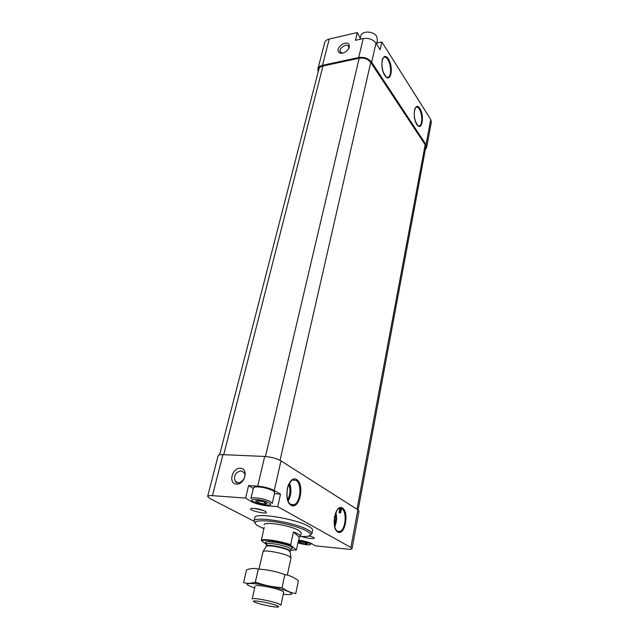 <?xml version="1.0" encoding="UTF-8"?>
<svg xmlns="http://www.w3.org/2000/svg" width="639" height="639" viewBox="0 0 639 639"><rect width="100%" height="100%" fill="white"/><g stroke="black" fill="none" stroke-linecap="round" stroke-linejoin="round"><path stroke-width="0.96" d="M259.146 500.72L258.635 502.885L255.472 501.16L258.108 500.601L264.45 501.974L267.07 503.524L264.45 504.059L267.03 503.532M258.579 502.861L255.528 501.184M264.306 504.043L258.731 502.909L264.45 504.059M298.445 541.337L306.249 542.767L307.671 543.685L305.25 543.957L307.623 543.693M300.61 541.409L300.29 542.95L298.421 541.704M300.25 542.926L298.277 542.12M305.13 543.949L300.37 542.966L305.25 543.957M376.738 43.125L381.874 41.982L380.133 49.738L375.98 43.228C372.896 39.346 368.639 37.789 363.192 38.548L355.46 40.305L357.321 32.549L360.268 38.132M425.334 149.454L426.668 147.329L431.333 122.233L430.718 119.485L381.874 41.982M357.321 32.549L329.237 39.051C326.705 39.698 325.163 40.976 324.612 42.893L317.871 69.044L318.158 71.943M426.668 147.329L426.021 144.654L371.658 62.207C368.527 58.373 364.214 56.815 358.719 57.534L322.511 65.33C319.955 65.937 318.406 67.175 317.871 69.044M342.44 53.197L340.323 53.285C336.705 51.368 337.296 48.356 342.105 44.259C347.632 41.878 349.956 43.069 349.078 47.813C347.672 50.553 345.459 52.35 342.44 53.197M274.443 493.739L280.521 494.163L274.243 490.504C269.746 488.212 264.226 486.75 257.701 486.127L248.587 485.544L245.584 498.069L212.436 495.664C209.48 495.473 207.875 495.728 207.627 496.447L209.816 498.484L253.987 521.208M298.709 540.099C304.068 540.882 308.349 542.032 311.544 543.549L315.378 545.858L350.052 549.364L352.041 548.669L359.006 511.192L357.88 509.818L280.976 460.879C276.583 458.451 271.152 456.973 264.69 456.462L222.931 454.649C220.008 454.553 218.402 454.928 218.115 455.783L207.627 496.447M280.521 494.163L277.725 506.639L350.851 547.463L352.041 548.669M240.392 468.227C232.021 467.684 228.019 483.643 236.478 484.146C244.977 484.745 248.883 468.547 240.392 468.227M338.822 531.776L338.997 531.328M245.584 498.069L251.311 501.591C255.832 503.78 261.295 505.201 267.685 505.872L277.725 506.639M265.081 511.2L265.544 511.472C271.471 515.785 244.625 509.77 251.758 508.38C256.111 508.285 260.552 509.227 265.081 511.2M309.436 535.778L313.549 537.375C316.848 539.332 307.519 538.701 302.183 536.624M311.88 533.781L312.607 530.258C312.775 529.196 311.481 527.894 308.733 526.352C295.961 518.7 254.226 512.071 254.817 517.654L253.995 521.16C253.387 515.665 295.178 522.343 307.99 529.923C310.754 531.456 312.048 532.742 311.88 533.781L310.322 535.091M358.112 509.97L425.766 147.186L425.175 144.781L370.748 62.398C367.944 58.972 364.086 57.582 359.174 58.221L322.991 65.993C320.706 66.536 319.316 67.646 318.837 69.324L219.632 454.832M263.324 528.461L257.221 525.474C252.109 521.504 256.279 520.066 269.73 521.16C282.486 522.526 299.643 527.111 306.72 531.025C311.544 533.797 311.712 535.578 307.231 536.377L300.346 536.56M264.131 524.707C263.803 521.216 290.298 525.458 298.605 530.282L301.185 532.782L300.442 536.313C300.514 535.163 298.173 533.701 293.413 531.936L299.324 537.167L300.442 536.313M254.873 522.958L253.995 521.16M287.39 488.292L286.847 495.537M311.177 536.321L308.637 536.073M263.58 510.513L253.987 508.356M241.015 470.791C235.464 472.269 233.515 475.743 235.184 481.215C238.666 486.67 247.836 477.493 243.946 472.429L241.015 470.791M342.664 53.141L340.188 51.855C338.422 48.229 347.328 42.645 348.686 46.551L348.59 48.748M248.587 485.544L253.292 488.571M254.09 487.166L255.568 486.662C261.407 486.503 267.19 487.757 272.909 490.417L274.435 491.758M298.613 540.538C303.102 541.081 306.792 542.024 309.683 543.358C311.017 544.093 311.097 544.572 309.931 544.803C306.896 545.011 302.958 544.38 298.117 542.91M305.514 542.503L305.21 543.965M359.997 39.275L360.755 36.072C361.594 30.6 373.543 30.824 376.675 36.415L377.433 40.057L376.523 44.083M269.235 502.941C271.16 504.075 271.176 504.802 269.291 505.122C263.54 505.201 258.06 503.971 252.852 501.431C247.197 498.061 263.42 499.514 269.235 502.941M270.593 501.751L272.238 503.452L274.722 492.509L273.101 490.744C267.214 488.004 261.255 486.71 255.233 486.878L253.491 487.733L250.895 498.66C250.815 496.463 265.64 498.771 270.593 501.751M264.85 502.126L264.402 504.067M266.679 544.676L261.495 540.706C264.418 539.164 281.36 541.824 290.809 545.355L296.368 549.955L290.425 550.219M261.495 540.706L261.351 540.035C264.69 538.637 281.08 541.209 290.681 544.676L290.809 545.355M296.368 549.955L299.324 537.167M261.351 540.035L264.219 527.455L263.332 528.221L263.811 529.268M290.681 544.676L293.413 531.936M276.775 605.564C278.916 606.435 279.235 606.93 277.733 607.05C273.979 607.401 257.693 603.855 254.354 601.954C248.691 599.238 269.594 602.577 276.775 605.564M255.137 585.923L252.197 598.951C251.726 597.281 272.086 601.019 278.764 603.847L280.92 605.213L283.7 592.153L282.742 591.243C277.885 589.062 270.864 587.257 261.678 585.827L256.351 585.492M258.947 569.093L263.108 551.449C264.73 549.772 283.045 553.102 288.964 556.178L290.993 557.887L287.326 575.116M246.55 569.892C250.664 568.343 254.578 568.063 258.3 569.045C267.421 569.597 276.264 571.442 284.85 574.581C289.683 575.372 294.212 577.416 298.421 580.723L295.761 593.535C291.08 592.936 286.512 590.979 282.055 587.656C272.845 587.089 263.947 585.228 255.352 582.065C251.047 583.535 247.125 583.711 243.603 582.6L246.55 569.892M284.85 574.581L282.055 587.656M258.3 569.045L255.352 582.065M283.253 594.254C292.678 595.157 294.252 594.19 287.973 591.355C279.347 588.184 269.067 585.707 257.134 583.934C244.577 582.696 243.755 584.062 254.665 588.016M388.432 59.012C394.055 67.718 390.541 84.244 384.838 75.498C379.031 66.696 382.785 49.914 388.432 59.012M419.911 108.55C424.855 116.194 421.836 132.121 416.828 124.437C411.74 116.729 414.951 100.555 419.911 108.55M375.98 43.228L371.658 62.207M430.718 119.485L426.021 144.654M329.237 39.051L322.511 65.33M363.192 38.548L358.719 57.534M264.69 456.462L257.701 486.127M280.976 460.879L274.243 490.504M357.88 509.818L350.851 547.463M296.728 479.593C305.003 484.554 299.571 510.13 291.128 505.289C282.502 500.449 288.389 474.114 296.728 479.593M342.448 508.021C349.501 512.23 344.972 536.153 337.791 532.023C330.467 527.926 335.347 503.34 342.448 508.021M222.931 454.649L212.436 495.664M425.175 144.781L357.001 509.259M370.748 62.398L280.034 460.336M359.174 58.221L265.449 456.502M322.991 65.993L223.722 454.68M341.641 507.646L341.01 510.873M340.962 511.136L340.611 512.933M341.066 507.534L340.419 510.825M340.371 511.096L340.044 512.782M340.595 507.526L339.956 510.793M339.908 511.056L339.581 512.742M339.972 507.622L339.365 510.745M339.317 511.016L339.005 512.598M337.184 531.169L340.028 531.424C337.759 532.551 335.914 530.713 334.501 525.913L334.397 517.263C336.178 511.927 337.328 509.267 337.847 509.283L338.894 508.452L341.721 508.644C347.113 511.392 345.803 529.419 340.028 531.424L337.432 531.344M335.858 512.318C337.12 517.27 336.745 522.103 334.724 526.816M335.267 513.812C336.018 517.694 335.723 521.512 334.373 525.242M290.505 504.387L294.196 504.658C292.646 505.792 290.889 505.114 288.924 502.629C285.329 497.334 287.63 485.121 288.884 484.019L292.247 480.057L295.945 480.28C302.103 483.467 300.793 502.222 294.196 504.658L290.769 504.562M289.483 482.956C291.791 489.178 291.344 495.233 288.141 501.128M288.844 484.114C290.609 489.498 290.218 494.762 287.678 499.89M418.665 125.955L419.719 125.779C419.384 125.124 418.92 129.006 415.222 120.707C413.401 113.822 414.663 108.358 415.294 108.071L415.941 107.288C417.043 106.737 418.17 107.336 419.32 109.085C422.395 113.582 422.659 124.493 419.719 125.779L418.697 125.963M387.25 77.463L388.432 77.223C388.001 76.624 387.45 80.538 383.24 71.999C380.98 64.507 382.25 58.652 382.945 58.301L383.696 57.382C385.021 56.719 386.387 57.446 387.801 59.587C391.188 64.579 391.595 75.761 388.432 77.223L387.258 77.463M381.874 65.314L382.865 70.873M267.837 505.201L267.685 505.872M267.094 543.829C259.154 539.651 282.43 542.287 290.41 546.529C292.926 547.871 292.95 548.669 290.481 548.949M266.167 546.585L266.383 546.249C267.813 544.763 283.404 547.583 288.453 550.259L290.154 551.848M263.108 551.449L266.367 546.057C266.136 544.053 283.045 546.864 288.485 549.756L290.106 551.441M266.367 546.057L266.798 544.164C266.567 542.136 283.468 544.939 288.892 547.847L290.601 549.165M238.035 482.812L235.184 481.215M348.726 48.508L349.078 47.813M341.881 53.101L340.323 53.285M284.163 589.981L284.323 589.222M255.632 583.75L255.967 582.281M290.609 549.356L290.098 551.425L290.897 557.512"/></g></svg>
